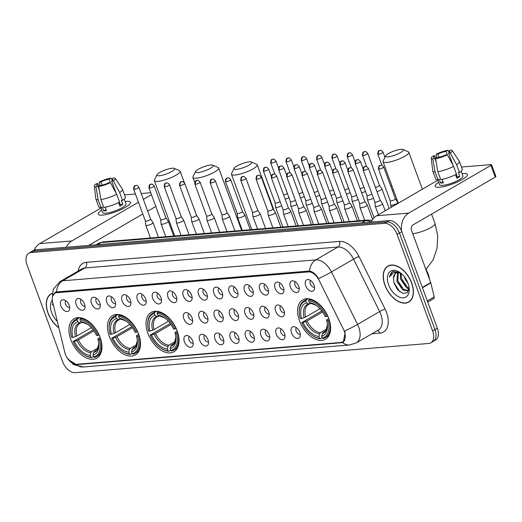 <?xml version="1.0" encoding="UTF-8"?>
<svg xmlns="http://www.w3.org/2000/svg" width="522" height="522" viewBox="0 0 522 522"><rect width="100%" height="100%" fill="white"/><g stroke="black" fill="none" stroke-linecap="round" stroke-linejoin="round"><path stroke-width="0.78" d="M177.18 330.863A22.733 13.807 -120.1 0 0 151.126 312.417A22.733 13.807 -120.1 0 0 147.902 333.284A22.733 13.807 -120.1 0 0 173.957 351.73A22.733 13.807 -120.1 0 0 177.18 330.863M138.624 334.054A22.733 13.807 -120.1 0 0 112.569 315.601A22.733 13.807 -120.1 0 0 109.352 336.475A22.733 13.807 -120.1 0 0 135.4 354.921A22.733 13.807 -120.1 0 0 138.624 334.054M100.067 337.238A22.733 13.807 -120.1 0 0 74.02 318.792A22.733 13.807 -120.1 0 0 70.796 339.659A22.733 13.807 -120.1 0 0 96.851 358.105A22.733 13.807 -120.1 0 0 100.067 337.238M328.743 318.335A22.733 13.807 -120.1 0 0 302.688 299.889A22.733 13.807 -120.1 0 0 299.465 320.756A22.733 13.807 -120.1 0 0 325.519 339.202A22.733 13.807 -120.1 0 0 328.743 318.335M290.415 287.035A6.434 3.908 59.9 0 1 293.24 280.849A6.434 3.908 59.9 0 1 298.701 286.35A6.434 3.908 59.9 0 1 298.982 290.734A6.434 3.908 59.9 0 1 294.91 292.235A6.434 3.908 59.9 0 1 290.415 287.035M295.348 281.802A3.863 2.342 -120.1 0 0 295.021 285.188A3.863 2.342 -120.1 0 0 299.197 288.431M275.12 288.301A6.434 3.908 59.9 0 1 277.939 282.115A6.434 3.908 59.9 0 1 283.4 287.615A6.434 3.908 59.9 0 1 283.681 292A6.434 3.908 59.9 0 1 279.609 293.501A6.434 3.908 59.9 0 1 275.12 288.301M280.046 283.068A3.863 2.342 -120.1 0 0 279.72 286.454A3.863 2.342 -120.1 0 0 283.896 289.697M259.819 289.566A6.434 3.908 59.9 0 1 262.638 283.381A6.434 3.908 59.9 0 1 268.106 288.881A6.434 3.908 59.9 0 1 268.38 293.266A6.434 3.908 59.9 0 1 264.315 294.767A6.434 3.908 59.9 0 1 259.819 289.566M264.745 284.327A3.863 2.342 -120.1 0 0 264.419 287.713A3.863 2.342 -120.1 0 0 268.602 290.963M244.518 290.826A6.434 3.908 59.9 0 1 247.337 284.64A6.434 3.908 59.9 0 1 252.805 290.141A6.434 3.908 59.9 0 1 253.079 294.532A6.434 3.908 59.9 0 1 249.014 296.033A6.434 3.908 59.9 0 1 244.518 290.826M249.451 285.593A3.863 2.342 -120.1 0 0 249.118 288.979A3.863 2.342 -120.1 0 0 253.3 292.229M229.217 292.092A6.434 3.908 59.9 0 1 232.042 285.906A6.434 3.908 59.9 0 1 237.503 291.406A6.434 3.908 59.9 0 1 237.784 295.791A6.434 3.908 59.9 0 1 233.712 297.299A6.434 3.908 59.9 0 1 229.217 292.092M234.15 286.859A3.863 2.342 -120.1 0 0 233.823 290.245A3.863 2.342 -120.1 0 0 237.999 293.495M213.916 293.357A6.434 3.908 59.9 0 1 216.741 287.172A6.434 3.908 59.9 0 1 222.202 292.672A6.434 3.908 59.9 0 1 222.483 297.057A6.434 3.908 59.9 0 1 218.411 298.558A6.434 3.908 59.9 0 1 213.916 293.357M218.848 288.124A3.863 2.342 -120.1 0 0 218.522 291.511A3.863 2.342 -120.1 0 0 222.698 294.754M198.614 294.623A6.434 3.908 59.9 0 1 201.44 288.438A6.434 3.908 59.9 0 1 206.901 293.938A6.434 3.908 59.9 0 1 207.182 298.323A6.434 3.908 59.9 0 1 203.11 299.824A6.434 3.908 59.9 0 1 198.614 294.623M203.547 289.39A3.863 2.342 -120.1 0 0 203.221 292.777A3.863 2.342 -120.1 0 0 207.397 296.02M183.32 295.889A6.434 3.908 59.9 0 1 186.139 289.703A6.434 3.908 59.9 0 1 191.6 295.204A6.434 3.908 59.9 0 1 191.881 299.589A6.434 3.908 59.9 0 1 187.809 301.09A6.434 3.908 59.9 0 1 183.32 295.889M188.246 290.656A3.863 2.342 -120.1 0 0 187.92 294.043A3.863 2.342 -120.1 0 0 192.096 297.286M168.019 297.155A6.434 3.908 59.9 0 1 170.838 290.969A6.434 3.908 59.9 0 1 176.305 296.47A6.434 3.908 59.9 0 1 176.58 300.855A6.434 3.908 59.9 0 1 172.514 302.355A6.434 3.908 59.9 0 1 168.019 297.155M172.945 291.915A3.863 2.342 -120.1 0 0 172.619 295.302A3.863 2.342 -120.1 0 0 176.801 298.551M152.718 298.414A6.434 3.908 59.9 0 1 155.543 292.229A6.434 3.908 59.9 0 1 161.004 297.729A6.434 3.908 59.9 0 1 161.278 302.121A6.434 3.908 59.9 0 1 157.213 303.621A6.434 3.908 59.9 0 1 152.718 298.414M157.651 293.181A3.863 2.342 -120.1 0 0 157.324 296.568A3.863 2.342 -120.1 0 0 161.5 299.817M137.416 299.68A6.434 3.908 59.9 0 1 140.242 293.495A6.434 3.908 59.9 0 1 145.703 298.995A6.434 3.908 59.9 0 1 145.984 303.38A6.434 3.908 59.9 0 1 141.912 304.887A6.434 3.908 59.9 0 1 137.416 299.68M142.349 294.447A3.863 2.342 -120.1 0 0 142.023 297.834A3.863 2.342 -120.1 0 0 146.199 301.083M122.115 300.946A6.434 3.908 59.9 0 1 124.941 294.76A6.434 3.908 59.9 0 1 130.402 300.261A6.434 3.908 59.9 0 1 130.683 304.646A6.434 3.908 59.9 0 1 126.611 306.146A6.434 3.908 59.9 0 1 122.115 300.946M127.048 295.713A3.863 2.342 -120.1 0 0 126.722 299.099A3.863 2.342 -120.1 0 0 130.898 302.342M106.821 302.212A6.434 3.908 59.9 0 1 109.64 296.026A6.434 3.908 59.9 0 1 115.101 301.527A6.434 3.908 59.9 0 1 115.382 305.912A6.434 3.908 59.9 0 1 111.31 307.412A6.434 3.908 59.9 0 1 106.821 302.212M111.747 296.979A3.863 2.342 -120.1 0 0 111.421 300.365A3.863 2.342 -120.1 0 0 115.597 303.608M91.52 303.478A6.434 3.908 59.9 0 1 94.338 297.292A6.434 3.908 59.9 0 1 99.806 302.793A6.434 3.908 59.9 0 1 100.08 307.177A6.434 3.908 59.9 0 1 96.015 308.678A6.434 3.908 59.9 0 1 91.52 303.478M96.446 298.245A3.863 2.342 -120.1 0 0 96.12 301.631A3.863 2.342 -120.1 0 0 100.302 304.874M76.219 304.744A6.434 3.908 59.9 0 1 79.037 298.558A6.434 3.908 59.9 0 1 84.505 304.058A6.434 3.908 59.9 0 1 84.779 308.443A6.434 3.908 59.9 0 1 80.714 309.944A6.434 3.908 59.9 0 1 76.219 304.744M81.151 299.504A3.863 2.342 -120.1 0 0 80.819 302.89A3.863 2.342 -120.1 0 0 85.001 306.14M60.917 306.003A6.434 3.908 59.9 0 1 63.743 299.817A6.434 3.908 59.9 0 1 69.204 305.318A6.434 3.908 59.9 0 1 69.485 309.709A6.434 3.908 59.9 0 1 65.413 311.21A6.434 3.908 59.9 0 1 60.917 306.003M65.85 300.77A3.863 2.342 -120.1 0 0 65.524 304.156A3.863 2.342 -120.1 0 0 69.7 307.406M305.716 285.769A6.434 3.908 59.9 0 1 308.541 279.583A6.434 3.908 59.9 0 1 314.003 285.084A6.434 3.908 59.9 0 1 314.283 289.469A6.434 3.908 59.9 0 1 310.212 290.969A6.434 3.908 59.9 0 1 305.716 285.769M310.649 280.536A3.863 2.342 -120.1 0 0 310.322 283.922A3.863 2.342 -120.1 0 0 314.498 287.165M275.675 311.236A6.434 3.908 59.9 0 1 278.494 305.044A6.434 3.908 59.9 0 1 283.955 310.551A6.434 3.908 59.9 0 1 284.236 314.936A6.434 3.908 59.9 0 1 280.164 316.436A6.434 3.908 59.9 0 1 275.675 311.236M280.601 305.996A3.863 2.342 -120.1 0 0 280.275 309.383A3.863 2.342 -120.1 0 0 284.457 312.632M260.374 312.495A6.434 3.908 59.9 0 1 263.192 306.31A6.434 3.908 59.9 0 1 268.66 311.81A6.434 3.908 59.9 0 1 268.934 316.202A6.434 3.908 59.9 0 1 264.869 317.702A6.434 3.908 59.9 0 1 260.374 312.495M265.3 307.262A3.863 2.342 -120.1 0 0 264.974 310.649A3.863 2.342 -120.1 0 0 269.156 313.898M245.072 313.761A6.434 3.908 59.9 0 1 247.898 307.575A6.434 3.908 59.9 0 1 253.359 313.076A6.434 3.908 59.9 0 1 253.633 317.461A6.434 3.908 59.9 0 1 249.568 318.968A6.434 3.908 59.9 0 1 245.072 313.761M250.005 308.528A3.863 2.342 -120.1 0 0 249.679 311.915A3.863 2.342 -120.1 0 0 253.855 315.157M229.771 315.027A6.434 3.908 59.9 0 1 232.597 308.841A6.434 3.908 59.9 0 1 238.058 314.342A6.434 3.908 59.9 0 1 238.339 318.727A6.434 3.908 59.9 0 1 234.267 320.227A6.434 3.908 59.9 0 1 229.771 315.027M234.704 309.794A3.863 2.342 -120.1 0 0 234.378 313.18A3.863 2.342 -120.1 0 0 238.554 316.423M214.47 316.293A6.434 3.908 59.9 0 1 217.296 310.107A6.434 3.908 59.9 0 1 222.757 315.608A6.434 3.908 59.9 0 1 223.038 319.993A6.434 3.908 59.9 0 1 218.966 321.493A6.434 3.908 59.9 0 1 214.47 316.293M219.403 311.06A3.863 2.342 -120.1 0 0 219.077 314.446A3.863 2.342 -120.1 0 0 223.253 317.689M199.176 317.559A6.434 3.908 59.9 0 1 201.994 311.373A6.434 3.908 59.9 0 1 207.456 316.874A6.434 3.908 59.9 0 1 207.736 321.258A6.434 3.908 59.9 0 1 203.665 322.759A6.434 3.908 59.9 0 1 199.176 317.559M204.102 312.326A3.863 2.342 -120.1 0 0 203.776 315.712A3.863 2.342 -120.1 0 0 207.952 318.955M183.875 318.825A6.434 3.908 59.9 0 1 186.693 312.639A6.434 3.908 59.9 0 1 192.161 318.139A6.434 3.908 59.9 0 1 192.435 322.524A6.434 3.908 59.9 0 1 188.37 324.025A6.434 3.908 59.9 0 1 183.875 318.825M188.801 313.585A3.863 2.342 -120.1 0 0 188.475 316.971A3.863 2.342 -120.1 0 0 192.657 320.221M291.53 332.905A6.434 3.908 59.9 0 1 294.349 326.713A6.434 3.908 59.9 0 1 299.811 332.22A6.434 3.908 59.9 0 1 300.091 336.605A6.434 3.908 59.9 0 1 296.02 338.106A6.434 3.908 59.9 0 1 291.53 332.905M296.457 327.666A3.863 2.342 -120.1 0 0 296.131 331.052A3.863 2.342 -120.1 0 0 300.307 334.302M276.229 334.165A6.434 3.908 59.9 0 1 279.048 327.979A6.434 3.908 59.9 0 1 284.516 333.48A6.434 3.908 59.9 0 1 284.79 337.871A6.434 3.908 59.9 0 1 280.725 339.372A6.434 3.908 59.9 0 1 276.229 334.165M281.156 328.932A3.863 2.342 -120.1 0 0 280.829 332.318A3.863 2.342 -120.1 0 0 285.012 335.568M260.928 335.431A6.434 3.908 59.9 0 1 263.747 329.245A6.434 3.908 59.9 0 1 269.215 334.746A6.434 3.908 59.9 0 1 269.489 339.13A6.434 3.908 59.9 0 1 265.424 340.638A6.434 3.908 59.9 0 1 260.928 335.431M265.861 330.198A3.863 2.342 -120.1 0 0 265.535 333.584A3.863 2.342 -120.1 0 0 269.711 336.827M245.627 336.697A6.434 3.908 59.9 0 1 248.452 330.511A6.434 3.908 59.9 0 1 253.914 336.011A6.434 3.908 59.9 0 1 254.194 340.396A6.434 3.908 59.9 0 1 250.123 341.897A6.434 3.908 59.9 0 1 245.627 336.697M250.56 331.463A3.863 2.342 -120.1 0 0 250.234 334.85A3.863 2.342 -120.1 0 0 254.41 338.093M230.326 337.962A6.434 3.908 59.9 0 1 233.151 331.777A6.434 3.908 59.9 0 1 238.613 337.277A6.434 3.908 59.9 0 1 238.893 341.662A6.434 3.908 59.9 0 1 234.822 343.163A6.434 3.908 59.9 0 1 230.326 337.962M235.259 332.729A3.863 2.342 -120.1 0 0 234.933 336.116A3.863 2.342 -120.1 0 0 239.109 339.359M215.031 339.228A6.434 3.908 59.9 0 1 217.85 333.043A6.434 3.908 59.9 0 1 223.312 338.543A6.434 3.908 59.9 0 1 223.592 342.928A6.434 3.908 59.9 0 1 219.521 344.429A6.434 3.908 59.9 0 1 215.031 339.228M219.958 333.995A3.863 2.342 -120.1 0 0 219.632 337.382A3.863 2.342 -120.1 0 0 223.807 340.625M199.73 340.494A6.434 3.908 59.9 0 1 202.549 334.302A6.434 3.908 59.9 0 1 208.01 339.809A6.434 3.908 59.9 0 1 208.291 344.194A6.434 3.908 59.9 0 1 204.226 345.694A6.434 3.908 59.9 0 1 199.73 340.494M204.657 335.254A3.863 2.342 -120.1 0 0 204.33 338.641A3.863 2.342 -120.1 0 0 208.513 341.89M184.429 341.753A6.434 3.908 59.9 0 1 187.248 335.568A6.434 3.908 59.9 0 1 192.716 341.068A6.434 3.908 59.9 0 1 192.99 345.46A6.434 3.908 59.9 0 1 188.925 346.96A6.434 3.908 59.9 0 1 184.429 341.753M189.362 336.52A3.863 2.342 -120.1 0 0 189.029 339.907A3.863 2.342 -120.1 0 0 193.212 343.156M343.515 329.421A11.582 7.034 59.9 0 1 344.305 331.248A11.582 7.034 59.9 0 1 342.667 341.884A11.582 7.034 59.9 0 1 340.749 342.471L76.727 364.291A11.582 7.034 59.9 0 1 64.806 352.461L52.644 302.081A11.582 7.034 59.9 0 1 54.849 293.299A11.582 7.034 59.9 0 1 56.767 292.718L308.417 271.91A11.582 7.034 59.9 0 1 318.981 280.066L343.515 329.421M411.708 282.963A20.802 12.632 -120.1 0 0 387.866 266.083A20.802 12.632 -120.1 0 0 384.916 285.182A20.802 12.632 -120.1 0 0 408.759 302.062A20.802 12.632 -120.1 0 0 411.708 282.963M389.105 265.502A20.802 12.632 -120.1 0 0 388.766 265.809M52.096 293.384A20.802 12.632 -120.1 0 0 50.934 293.938A20.802 12.632 -120.1 0 0 47.985 313.03A20.802 12.632 -120.1 0 0 58.842 327.751M52.696 296.078L55.221 292.444L56.396 291.948A15.014 11.458 -94.7 0 1 62.731 280.797L315.81 259.871A17.154 10.42 59.9 0 1 331.463 271.955L357.544 324.416A15.014 1.266 153.6 0 1 344.631 331.033L345.12 332.664L343.3 342.23L341.538 342.726L77.517 364.552L76.31 364.558L68.428 359.658M430.826 342.81L435.537 340.07A12.867 7.817 -120.1 0 0 437.364 328.26L401.829 231.67A12.867 7.817 -120.1 0 0 389.21 220.578L35.705 249.797L33.349 251.167A12.867 7.817 -120.1 0 0 31.222 251.819A12.867 7.817 -120.1 0 1 33.349 251.167L386.848 221.948L33.349 251.167L30.994 252.537A12.867 7.817 -120.1 0 0 28.867 253.19A12.867 7.817 -120.1 0 0 27.04 265L62.581 361.589A12.867 7.817 -120.1 0 0 75.201 372.682L428.699 343.463A12.867 7.817 -120.1 0 0 430.826 342.81A12.867 7.817 -120.1 0 0 432.647 331L397.111 234.411A12.867 7.817 -120.1 0 0 384.492 223.312L30.994 252.537M401.829 231.67L399.467 233.04A12.867 7.817 -120.1 0 0 386.848 221.948A12.867 7.817 -120.1 0 1 399.467 233.04L435.009 329.63L399.467 233.04L397.111 234.411M433.182 341.44A12.867 7.817 -120.1 0 0 435.009 329.63A12.867 7.817 -120.1 0 1 433.182 341.44M56.396 291.948L309.474 271.022C312.782 271.668 315.823 274.174 318.603 278.546A15.014 1.266 153.6 0 0 331.463 271.955L353.564 259.121A17.154 10.42 -120.1 0 0 337.91 247.043L84.825 267.962A17.154 10.42 -120.1 0 0 81.993 268.83L59.893 281.665A17.154 10.42 59.9 0 1 62.731 280.797L84.825 267.962A4.287 3.276 85.3 0 0 86.332 262.325L339.411 241.405A21.448 13.024 59.9 0 1 358.979 256.504L385.053 308.965A21.448 13.024 59.9 0 1 379.938 333.127L371.932 333.793M341.538 342.726L344.22 340.977M409.444 301.416A20.802 12.632 -120.1 0 0 409.874 301.272M35.705 249.797A12.867 7.817 -120.1 0 0 33.578 250.449L28.867 253.19M385.053 285.169A20.586 12.502 -120.1 0 0 408.648 301.879A20.586 12.502 -120.1 0 0 411.564 282.976A20.586 12.502 -120.1 0 0 387.97 266.272A20.586 12.502 -120.1 0 0 385.053 285.169M429.515 279.309A21.448 13.024 -120.1 0 0 428.033 273.691A21.448 13.024 -120.1 0 0 425.417 268.171M408.191 283.883L404.322 276.98A10.721 6.512 -120.1 0 0 404.374 277.117A10.721 6.512 -120.1 0 0 407.767 282.728M409.039 288.966L406.579 287.87L400.622 279.29L400.25 272.954M409.111 288.157L407.512 287.328L401.555 278.748L401.02 273.326M408.772 290.252L408.06 290.813L402.834 290.043L396.877 281.462L397.647 272.543M408.504 290.5L403.774 289.501L397.816 280.921L398.234 272.53M400.883 273.215A10.721 6.512 -120.1 0 0 395.872 273.091A10.721 6.512 -120.1 0 0 393.464 278.402L395.023 273.946L396.107 272.967M400.028 272.569L393.17 271.342L392.368 271.714L389.366 277.071L393.601 272.51L400.407 272.986M393.464 278.402L394.006 283.048L397.614 289.71L402.834 293.384L407.291 292.672L409.111 287.994M407.976 283.276A15.014 9.115 -120.1 0 0 399.48 272.203A15.014 9.115 -120.1 0 0 389.295 272.327A15.014 9.115 -120.1 0 0 388.642 284.875A15.014 9.115 -120.1 0 0 401.242 297.684A15.014 9.115 -120.1 0 0 409.196 288.94A15.014 9.115 -120.1 0 0 407.976 283.276M406.879 280.751L405.444 278.278M405.379 278.187L407.212 281.443M389.366 277.071L391.108 272.908L392.564 271.603M399.702 291.707L393.797 282.265M401.836 287.89L397.777 280.803M405.581 285.717L401.522 278.631M463.073 173.558A17.154 3.778 159.8 0 1 466.616 176.338A17.154 3.778 159.8 0 1 439.498 187.248A17.154 3.778 159.8 0 1 436.979 187.241A17.154 3.778 159.8 0 1 438.715 182.256A17.154 3.778 159.8 0 0 435.185 186.328A17.154 3.778 159.8 0 0 439.498 187.248A17.154 3.778 159.8 0 0 457.827 181.8A17.154 3.778 159.8 0 0 467.386 174.478A17.154 3.778 159.8 0 0 463.073 173.558A17.154 3.778 159.8 0 0 462.061 173.663A17.154 3.778 159.8 0 1 463.073 173.558M401.581 231.037A17.154 13.096 -94.7 0 1 408.726 213.093L490.934 165.357A2.147 0.47 -20.2 0 0 491.567 164.73A2.147 0.47 -20.2 0 0 491.026 164.613L461.755 167.033A2.147 0.47 -20.2 0 0 461.461 167.073M371.175 222.065A17.154 13.096 -94.7 0 1 376.688 215.743L437.945 180.168M491.567 164.73L495.9 176.508A2.147 0.47 159.8 0 1 495.267 177.134L413.059 224.871A4.287 3.276 85.3 0 0 411.558 230.509L430.709 282.559A2.147 1.305 59.9 0 1 430.813 282.904L434.206 296.959A2.147 1.305 59.9 0 1 433.795 298.584L427.74 302.101M449.37 152.509L448.835 151.06A8.58 1.892 159.8 0 1 449.801 151.524A8.58 1.892 159.8 0 1 448.574 153.194L453.011 165.252M456.345 174.315L457.239 176.749A8.58 1.892 -20.2 0 1 456.476 177.271M453.618 166.381L447.321 154.76L445.625 154.904A8.58 1.892 159.8 0 1 437.423 157.69L435.616 158.74L437.854 171.731L440.744 179.588A14.153 3.119 159.8 0 0 456.509 174.231L453.618 166.381A14.153 3.119 159.8 0 1 437.854 171.731M456.456 174.616A8.58 1.892 -20.2 0 0 456.313 174.622A8.58 1.892 -20.2 0 0 455.556 174.713L456.835 178.25A12.437 2.74 159.8 0 0 459.778 176.54L458.336 172.612L459.458 172.521L456.567 164.665L450.271 153.05L448.574 153.194M461.161 171.223L462.955 176.11A12.437 2.74 159.8 0 1 456.026 181.415A12.437 2.74 159.8 0 1 442.741 185.362A12.437 2.74 159.8 0 1 439.609 184.697L437.814 179.809M442.101 179.346L443.38 182.817A12.437 2.74 159.8 0 1 441.873 183.007A12.437 2.74 159.8 0 1 440.62 183.046L439.178 179.124L437.984 179.816A14.153 3.119 159.8 0 1 435.687 179.007L432.803 171.157A14.153 3.119 159.8 0 1 432.764 170.994L431.257 158.212A11.151 2.46 159.8 0 1 433.234 155.928L434.93 155.784L435.948 158.544M436.183 162.035L434.663 157.918L432.849 158.969L435.094 171.96L437.984 179.816M435.094 171.96A14.153 3.119 159.8 0 1 432.803 171.157M447.321 154.76A11.151 2.46 159.8 0 1 435.616 158.74M432.849 158.969A11.151 2.46 159.8 0 1 431.257 158.212M439.067 157.318L437.873 154.075L436.177 154.218L436.921 157.977M436.177 154.218A11.151 2.46 159.8 0 1 447.889 150.238L446.075 151.289L447.413 154.93M449.305 152.568L447.889 150.238M434.663 157.918A8.58 1.892 159.8 0 1 433.697 157.448A8.58 1.892 159.8 0 1 434.93 155.784M437.873 154.075A8.58 1.892 159.8 0 1 446.075 151.289M448.835 151.06L450.649 150.01A11.151 2.46 159.8 0 1 452.156 150.519L459.295 161.233A14.153 3.119 159.8 0 1 459.367 161.383L462.257 169.232A14.153 3.119 159.8 0 1 459.458 172.521M459.367 161.383A14.153 3.119 159.8 0 1 456.567 164.665M452.156 150.519A11.151 2.46 159.8 0 1 450.271 153.05M459.778 176.54L457.239 176.749M442.963 181.689L440.62 183.046M52.063 293.625A20.586 12.502 -120.1 0 0 51.045 294.121A20.586 12.502 -120.1 0 0 48.122 313.024A20.586 12.502 -120.1 0 0 58.79 327.529M52.852 302.949L52.435 304.926L53.029 303.673M52.324 300.235A15.014 9.115 -120.1 0 0 51.717 312.724A15.014 9.115 -120.1 0 0 57.329 321.467M52.435 304.926L52.892 303.106M400.948 149.318A9.435 2.081 -20.2 0 0 391.82 151.895A9.435 2.081 -20.2 0 0 385.68 155.817A9.435 2.081 -20.2 0 0 387.983 156.848A9.435 2.081 -20.2 0 0 398.965 153.422A9.435 2.081 -20.2 0 0 402.932 149.468A9.435 2.081 -20.2 0 0 400.948 149.318M402.932 149.468L408.224 151.752A13.722 3.021 159.8 0 1 408.791 152.267A13.722 3.021 159.8 0 1 401.144 158.12A13.722 3.021 159.8 0 1 386.482 162.486A13.722 3.021 159.8 0 1 383.031 161.748A13.722 3.021 159.8 0 1 383.128 160.985L385.68 155.817M301.585 318.557L300.307 318.661A20.417 12.397 -120.1 0 1 299.295 312.926A20.417 12.397 -120.1 0 1 305.885 301.077L306.551 302.89A18.446 11.203 -120.1 0 0 301.585 318.557L305.638 317.037L319.96 308.717M310.694 303.367L308.515 304.443A15.869 9.637 -120.1 0 0 305.638 317.037M312.515 335.685L313.037 336.024A21.271 12.919 -120.1 0 0 320.443 338.693L319.562 338.249A20.417 12.397 -120.1 0 1 312.515 335.685A20.417 12.397 -120.1 0 1 301.755 322.589L321.82 310.949M322.198 337.675L320.443 338.693M305.885 301.077L306.186 299.941A21.271 12.919 -120.1 0 0 304.013 300.809A21.271 12.919 -120.1 0 0 299.263 312.306L299.295 312.926M306.186 299.941L308.254 298.741M310.114 299.034L308.946 299.713L308.646 300.848A20.417 12.397 -120.1 0 1 326.452 316.502L327.601 316.117A21.271 12.919 -120.1 0 0 308.946 299.713M301.755 322.589L303.034 322.485A18.446 11.203 -120.1 0 0 318.89 336.429L319.562 338.249M326.452 316.502L325.173 316.606A18.446 11.203 -120.1 0 0 315.542 304.965A18.446 11.203 -120.1 0 0 309.318 302.662L308.646 300.848M318.89 336.429L319.568 333.858L320.397 332.671L326.765 328.977M322.557 311.973L307.08 320.965L303.034 322.485M309.807 303.882L308.548 303.908L306.551 302.89M309.318 302.662L316.156 305.377M329.278 319.908L327.901 320.43A20.417 12.397 -120.1 0 1 322.322 338.021L323.203 338.465A21.271 12.919 -120.1 0 0 325.376 337.603A21.271 12.919 -120.1 0 0 329.043 320.038M322.322 338.021L321.656 336.201A18.446 11.203 -120.1 0 0 327.477 325.526A18.446 11.203 -120.1 0 0 326.622 320.534L327.901 320.43M325.428 331.131L323.157 332.442L322.328 333.63L321.656 336.201M326.622 320.534L326.694 319.862L328.782 318.446M249.385 161.846A9.435 2.081 -20.2 0 0 240.25 164.423A9.435 2.081 -20.2 0 0 234.117 168.345A9.435 2.081 -20.2 0 0 236.42 169.376A9.435 2.081 -20.2 0 0 247.402 165.95A9.435 2.081 -20.2 0 0 251.369 161.996A9.435 2.081 -20.2 0 0 249.385 161.846M251.369 161.996L256.661 164.28A13.722 3.021 159.8 0 1 257.229 164.795A13.722 3.021 159.8 0 1 249.581 170.655A13.722 3.021 159.8 0 1 234.92 175.014A13.722 3.021 159.8 0 1 231.468 174.276A13.722 3.021 159.8 0 1 231.566 173.513L234.117 168.345M150.023 331.085L148.744 331.196A20.417 12.397 -120.1 0 1 147.733 325.454A20.417 12.397 -120.1 0 1 154.323 313.605L154.988 315.418A18.446 11.203 -120.1 0 0 150.023 331.085L154.068 329.571L168.397 321.252M159.132 315.895L156.952 316.971A15.869 9.637 -120.1 0 0 154.068 329.571M160.952 348.213L161.474 348.552A21.271 12.919 -120.1 0 0 168.88 351.221L167.999 350.777A20.417 12.397 -120.1 0 1 160.952 348.213A20.417 12.397 -120.1 0 1 150.192 335.117L170.257 323.477M170.635 350.203L168.88 351.221M154.323 313.605L154.623 312.469A21.271 12.919 -120.1 0 0 152.444 313.337A21.271 12.919 -120.1 0 0 147.7 324.834L147.733 325.454M154.623 312.469L156.691 311.269M158.551 311.569L157.383 312.241L157.083 313.376A20.417 12.397 -120.1 0 1 174.89 329.03L176.038 328.645A21.271 12.919 -120.1 0 0 157.383 312.241M150.192 335.117L151.465 335.013A18.446 11.203 -120.1 0 0 167.327 348.957L167.999 350.777M174.89 329.03L173.611 329.134A18.446 11.203 -120.1 0 0 163.98 317.493A18.446 11.203 -120.1 0 0 157.748 315.19L157.083 313.376M167.327 348.957L168.006 346.386L168.834 345.205L175.203 341.505M170.994 324.508L155.517 333.493L151.465 335.013M158.244 316.417L156.985 316.436L154.988 315.418M157.748 315.19L164.587 317.905A16.495 10.022 -120.1 0 0 159.745 316.208M177.715 332.436L176.338 332.958A20.417 12.397 -120.1 0 1 170.759 350.549L171.64 350.993A21.271 12.919 -120.1 0 0 173.813 350.132A21.271 12.919 -120.1 0 0 177.48 332.573M170.759 350.549L170.094 348.729A18.446 11.203 -120.1 0 0 175.914 338.054A18.446 11.203 -120.1 0 0 175.059 333.062L176.338 332.958M173.865 343.659L171.594 344.977L170.766 346.158L170.094 348.729M175.059 333.062L175.131 332.39L177.219 330.974M210.836 165.03A9.435 2.081 -20.2 0 0 201.701 167.614A9.435 2.081 -20.2 0 0 195.561 171.529A9.435 2.081 -20.2 0 0 197.871 172.56A9.435 2.081 -20.2 0 0 208.852 169.135A9.435 2.081 -20.2 0 0 212.813 165.18A9.435 2.081 -20.2 0 0 210.836 165.03M212.813 165.18L218.111 167.464A13.722 3.021 159.8 0 1 218.679 167.986A13.722 3.021 159.8 0 1 211.032 173.839A13.722 3.021 159.8 0 1 196.37 178.198A13.722 3.021 159.8 0 1 192.918 177.46A13.722 3.021 159.8 0 1 193.01 176.697L195.561 171.529M111.467 334.276L110.194 334.38A20.417 12.397 -120.1 0 1 109.183 328.645A20.417 12.397 -120.1 0 1 115.767 316.789L116.439 318.609A18.446 11.203 -120.1 0 0 111.467 334.276L115.519 332.755L129.841 324.436M120.582 319.086L118.396 320.156A15.869 9.637 -120.1 0 0 115.519 332.755M122.396 351.404L122.918 351.737A21.271 12.919 -120.1 0 0 130.324 354.412L129.443 353.962A20.417 12.397 -120.1 0 1 122.396 351.404A20.417 12.397 -120.1 0 1 111.636 338.308L131.707 326.668M132.079 353.387L130.324 354.412M115.767 316.789L116.067 315.66A21.271 12.919 -120.1 0 0 113.894 316.521A21.271 12.919 -120.1 0 0 109.15 328.025L109.183 328.645M116.067 315.66L118.135 314.459M119.995 314.753L118.827 315.432L118.527 316.56A20.417 12.397 -120.1 0 1 136.34 332.22L137.482 331.829A21.271 12.919 -120.1 0 0 118.827 315.432M111.636 338.308L112.915 338.204A18.446 11.203 -120.1 0 0 128.777 352.148L129.443 353.962M136.34 332.22L135.061 332.325A18.446 11.203 -120.1 0 0 125.424 320.684A18.446 11.203 -120.1 0 0 119.199 318.381L118.527 316.56M128.777 352.148L129.449 349.577L130.278 348.389L136.647 344.696M132.444 327.692L116.961 336.683L112.915 338.204M119.688 319.601L118.435 319.627L116.439 318.609M119.199 318.381L126.037 321.095A16.495 10.022 -120.1 0 0 121.195 319.399M139.159 335.62L137.782 336.142A20.417 12.397 -120.1 0 1 132.203 353.733L133.084 354.184A21.271 12.919 -120.1 0 0 135.257 353.316A21.271 12.919 -120.1 0 0 138.924 335.757M132.203 353.733L131.537 351.919A18.446 11.203 -120.1 0 0 137.364 341.244A18.446 11.203 -120.1 0 0 136.503 336.253L137.782 336.142M135.309 346.843L133.045 348.161L132.216 349.348L131.537 351.919M136.503 336.253L136.581 335.581L138.663 334.165M172.28 168.221A9.435 2.081 -20.2 0 0 163.145 170.798A9.435 2.081 -20.2 0 0 157.011 174.72A9.435 2.081 -20.2 0 0 159.314 175.751A9.435 2.081 -20.2 0 0 170.296 172.325A9.435 2.081 -20.2 0 0 174.263 168.371A9.435 2.081 -20.2 0 0 172.28 168.221M174.263 168.371L179.555 170.655A13.722 3.021 159.8 0 1 180.123 171.17A13.722 3.021 159.8 0 1 172.475 177.023A13.722 3.021 159.8 0 1 157.814 181.388A13.722 3.021 159.8 0 1 154.362 180.651A13.722 3.021 159.8 0 1 154.46 179.888L157.011 174.72M72.917 337.46L71.638 337.564A20.417 12.397 -120.1 0 1 70.627 331.829A20.417 12.397 -120.1 0 1 77.217 319.979L77.882 321.793A18.446 11.203 -120.1 0 0 72.917 337.46L76.962 335.94L91.291 327.627M82.026 322.27L79.84 323.346A15.869 9.637 -120.1 0 0 76.962 335.94M83.84 354.588L84.368 354.927A21.271 12.919 -120.1 0 0 91.768 357.596L90.893 357.152A20.417 12.397 -120.1 0 1 83.84 354.588A20.417 12.397 -120.1 0 1 73.08 341.492L93.151 329.852M93.523 356.578L91.768 357.596M77.217 319.979L77.51 318.844A21.271 12.919 -120.1 0 0 75.338 319.712A21.271 12.919 -120.1 0 0 70.594 331.209L70.627 331.829M77.51 318.844L79.579 317.644M81.439 317.944L80.277 318.616L79.977 319.751A20.417 12.397 -120.1 0 1 97.784 335.405L98.926 335.02A21.271 12.919 -120.1 0 0 80.277 318.616M73.08 341.492L74.359 341.388A18.446 11.203 -120.1 0 0 90.221 355.332L90.893 357.152M97.784 335.405L96.505 335.509A18.446 11.203 -120.1 0 0 86.867 323.868A18.446 11.203 -120.1 0 0 80.642 321.565L79.977 319.751M90.221 355.332L90.9 352.761L91.728 351.58L98.09 347.88M93.888 330.876L78.411 339.868L74.359 341.388M81.132 322.785L79.879 322.811L77.882 321.793M80.642 321.565L87.481 324.279M100.602 338.811L99.226 339.333A20.417 12.397 -120.1 0 1 93.653 356.924L94.534 357.368A21.271 12.919 -120.1 0 0 96.707 356.506A21.271 12.919 -120.1 0 0 100.374 338.941M93.653 356.924L92.981 355.104A18.446 11.203 -120.1 0 0 98.808 344.429A18.446 11.203 -120.1 0 0 97.953 339.437L99.226 339.333M96.759 350.034L94.489 351.352L93.66 352.533L92.981 355.104M97.953 339.437L98.025 338.765L100.113 337.349M392.27 190.308A3.863 0.848 -20.2 0 0 393.418 189.975M390.73 186.126A2.786 0.613 -20.2 0 0 391.892 185.825M376.969 191.574A3.863 0.848 -20.2 0 0 380.806 190.06A3.863 0.848 -20.2 0 0 381.941 188.931A3.863 0.848 -20.2 0 0 381.921 188.892L379.487 185.362A2.786 0.613 -20.2 0 0 379.474 185.349M375.429 187.391A2.786 0.613 -20.2 0 0 378.672 186.191A2.786 0.613 -20.2 0 0 379.487 185.375L367.729 153.416C366.255 151.752 365.302 151.152 364.885 151.602A2.786 2.127 -94.7 0 0 364.173 151.83A2.786 2.127 85.3 0 0 363.201 155.491A2.786 0.613 -20.2 0 0 366.176 154.61A2.786 0.613 -20.2 0 0 367.729 153.416M361.668 192.84A3.863 0.848 -20.2 0 0 365.465 191.352M360.128 188.651A2.786 0.613 -20.2 0 0 363.371 187.457A2.786 0.613 -20.2 0 0 363.899 187.098M346.367 194.106A3.863 0.848 -20.2 0 0 350.164 192.618M344.827 189.917A2.786 0.613 -20.2 0 0 348.07 188.723A2.786 0.613 -20.2 0 0 348.598 188.364M331.065 195.372A3.863 0.848 -20.2 0 0 334.863 193.877M329.526 191.183A2.786 0.613 -20.2 0 0 332.768 189.988A2.786 0.613 -20.2 0 0 333.297 189.63M315.771 196.637A3.863 0.848 -20.2 0 0 319.562 195.143M314.231 192.448A2.786 0.613 -20.2 0 0 317.467 191.254A2.786 0.613 -20.2 0 0 318.002 190.895M300.47 197.897A3.863 0.848 -20.2 0 0 304.261 196.409M298.93 193.714A2.786 0.613 -20.2 0 0 302.173 192.514A2.786 0.613 -20.2 0 0 302.701 192.161M285.169 199.163A3.863 0.848 -20.2 0 0 288.966 197.675M283.629 194.98A2.786 0.613 -20.2 0 0 286.872 193.779A2.786 0.613 -20.2 0 0 287.4 193.427M366.933 195.332A2.786 0.613 -20.2 0 0 366.94 195.365L367.364 199.613A3.863 0.848 -20.2 0 0 367.377 199.658A3.863 0.848 -20.2 0 0 368.349 199.867A3.863 0.848 -20.2 0 0 373.445 198.145M355.88 163.549A2.786 0.613 -20.2 0 0 358.862 162.668A2.786 0.613 -20.2 0 0 360.415 161.474C358.934 159.817 357.988 159.21 357.57 159.66A2.786 2.127 -94.7 0 0 356.859 159.889A2.786 2.127 85.3 0 0 355.88 163.549A2.786 0.613 -20.2 0 1 355.182 163.406L366.94 195.365A2.786 0.613 -20.2 0 0 367.638 195.515A2.786 0.613 -20.2 0 0 371.351 194.249A2.786 0.613 -20.2 0 0 371.879 193.897M340.579 164.815A2.786 0.613 -20.2 0 0 343.561 163.934A2.786 0.613 -20.2 0 0 345.114 162.74C343.633 161.076 342.686 160.476 342.269 160.926A2.786 2.127 -94.7 0 0 341.558 161.154A2.786 2.127 85.3 0 0 340.579 164.815A2.786 0.613 -20.2 0 1 339.881 164.665L351.639 196.631A2.786 0.613 -20.2 0 1 351.632 196.592L352.069 200.879A3.863 0.848 -20.2 0 0 352.076 200.924A3.863 0.848 -20.2 0 0 353.048 201.133A3.863 0.848 -20.2 0 0 358.144 199.411M351.639 196.631A2.786 0.613 -20.2 0 0 352.343 196.774A2.786 0.613 -20.2 0 0 356.05 195.515A2.786 0.613 -20.2 0 0 356.578 195.163M325.284 166.081A2.786 0.613 -20.2 0 0 328.26 165.193A2.786 0.613 -20.2 0 0 329.813 164.006C328.331 162.342 327.385 161.742 326.968 162.192A2.786 2.127 -94.7 0 0 326.257 162.42A2.786 2.127 85.3 0 0 325.284 166.081A2.786 0.613 -20.2 0 1 324.58 165.931L336.338 197.89A2.786 0.613 -20.2 0 1 336.331 197.858L336.768 202.144A3.863 0.848 -20.2 0 0 336.775 202.19A3.863 0.848 -20.2 0 0 337.747 202.399A3.863 0.848 -20.2 0 0 342.843 200.676M336.338 197.89A2.786 0.613 -20.2 0 0 337.042 198.04A2.786 0.613 -20.2 0 0 340.749 196.781A2.786 0.613 -20.2 0 0 341.284 196.422M321.03 199.123A2.786 0.613 -20.2 0 0 321.037 199.156L321.467 203.404A3.863 0.848 -20.2 0 0 321.48 203.456A3.863 0.848 -20.2 0 0 322.446 203.658A3.863 0.848 -20.2 0 0 327.542 201.942M309.983 167.347A2.786 0.613 -20.2 0 0 312.959 166.459A2.786 0.613 -20.2 0 0 314.512 165.272C313.037 163.608 312.084 163.001 311.667 163.458A2.786 2.127 -94.7 0 0 310.955 163.68A2.786 2.127 85.3 0 0 309.983 167.347A2.786 0.613 -20.2 0 1 309.278 167.197L321.037 199.156A2.786 0.613 -20.2 0 0 321.741 199.306A2.786 0.613 -20.2 0 0 325.454 198.047A2.786 0.613 -20.2 0 0 325.982 197.688M305.729 200.389A2.786 0.613 -20.2 0 0 305.742 200.422L306.166 204.67A3.863 0.848 -20.2 0 0 306.179 204.722A3.863 0.848 -20.2 0 0 307.151 204.924A3.863 0.848 -20.2 0 0 312.247 203.202M294.682 168.613A2.786 0.613 -20.2 0 0 297.657 167.725A2.786 0.613 -20.2 0 0 299.21 166.538C297.736 164.874 296.783 164.267 296.365 164.724A2.786 2.127 -94.7 0 0 295.661 164.945A2.786 2.127 85.3 0 0 294.682 168.613A2.786 0.613 -20.2 0 1 293.977 168.462L305.742 200.422A2.786 0.613 -20.2 0 0 306.44 200.572A2.786 0.613 -20.2 0 0 310.153 199.313A2.786 0.613 -20.2 0 0 310.681 198.954M279.381 169.878A2.786 0.613 -20.2 0 0 282.363 168.991A2.786 0.613 -20.2 0 0 283.916 167.803C282.435 166.14 281.482 165.533 281.064 165.983A2.786 2.127 -94.7 0 0 280.36 166.211A2.786 2.127 85.3 0 0 279.381 169.878A2.786 0.613 -20.2 0 1 278.683 169.728L290.441 201.688A2.786 0.613 -20.2 0 1 290.434 201.655L290.865 205.936A3.863 0.848 -20.2 0 0 290.878 205.981A3.863 0.848 -20.2 0 0 291.85 206.19A3.863 0.848 -20.2 0 0 296.946 204.467M290.441 201.688A2.786 0.613 -20.2 0 0 291.139 201.838A2.786 0.613 -20.2 0 0 294.852 200.578A2.786 0.613 -20.2 0 0 295.38 200.22M264.08 171.138A2.786 0.613 -20.2 0 0 267.062 170.257A2.786 0.613 -20.2 0 0 268.615 169.063C267.133 167.405 266.187 166.799 265.77 167.249A2.786 2.127 -94.7 0 0 265.059 167.477A2.786 2.127 85.3 0 0 264.08 171.138A2.786 0.613 -20.2 0 1 263.382 170.994L275.14 202.954A2.786 0.613 -20.2 0 1 275.133 202.921L275.57 207.201A3.863 0.848 -20.2 0 0 275.577 207.247A3.863 0.848 -20.2 0 0 276.549 207.456A3.863 0.848 -20.2 0 0 281.645 205.733M275.14 202.954A2.786 0.613 -20.2 0 0 275.838 203.104A2.786 0.613 -20.2 0 0 279.551 201.838A2.786 0.613 -20.2 0 0 280.079 201.485M390.169 200.742A2.786 0.613 -20.2 0 0 390.175 200.774L390.606 205.022A3.863 0.848 -20.2 0 0 390.613 205.074A3.863 0.848 -20.2 0 0 391.585 205.276A3.863 0.848 -20.2 0 0 396.727 203.534A3.863 0.848 -20.2 0 0 397.862 202.405A3.863 0.848 -20.2 0 0 397.836 202.366L395.402 198.836A2.786 0.613 -20.2 0 0 395.395 198.817M379.161 169.082A2.786 0.613 -20.2 0 1 378.463 168.932L390.175 200.774A2.786 0.613 -20.2 0 0 390.88 200.924A2.786 0.613 -20.2 0 0 394.586 199.665A2.786 0.613 -20.2 0 0 395.408 198.849L383.696 167.007C382.215 165.344 381.269 164.737 380.851 165.193A2.786 2.127 -94.7 0 0 380.14 165.415A2.786 2.127 85.3 0 0 379.161 169.082A2.786 0.613 -20.2 0 0 382.143 168.195A2.786 0.613 -20.2 0 0 383.696 167.007M126.141 201.414A17.154 3.778 159.8 0 1 129.684 204.193A17.154 3.778 159.8 0 1 102.566 215.097A17.154 3.778 159.8 0 1 100.048 215.097A17.154 3.778 159.8 0 1 101.783 210.105A17.154 3.778 159.8 0 0 98.253 214.177A17.154 3.778 159.8 0 0 102.566 215.097A17.154 3.778 159.8 0 0 120.895 209.648A17.154 3.778 159.8 0 0 130.454 202.334A17.154 3.778 159.8 0 0 126.141 201.414A17.154 3.778 159.8 0 0 125.13 201.518A17.154 3.778 159.8 0 1 126.141 201.414M66.281 247.271A17.154 13.096 -94.7 0 1 71.795 240.949L138.467 202.229M34.126 250.182A17.154 13.096 -94.7 0 1 39.763 243.591L101.014 208.024M143.361 199.384L151.458 194.686M124.53 194.921A2.147 0.47 -20.2 0 1 124.823 194.889L135.446 194.008M141.208 193.531L150.741 192.742M155.791 206.464L147.7 211.169M142.8 214.007L88.714 245.418M112.439 180.358L111.91 178.915A8.58 1.892 159.8 0 1 112.869 179.379A8.58 1.892 159.8 0 1 111.643 181.043L116.08 193.101M119.414 202.171L120.308 204.604A8.58 1.892 -20.2 0 1 119.545 205.12M116.687 194.23L110.396 182.615L108.693 182.752A8.58 1.892 159.8 0 1 100.498 185.538L98.684 186.595L100.922 199.587L103.813 207.443A14.153 3.119 159.8 0 0 119.577 202.086L116.687 194.23A14.153 3.119 159.8 0 1 100.922 199.587M119.525 202.464A8.58 1.892 -20.2 0 0 119.381 202.477A8.58 1.892 -20.2 0 0 118.624 202.562M124.229 199.071L126.03 203.958A12.437 2.74 159.8 0 1 119.101 209.263A12.437 2.74 159.8 0 1 105.809 213.217A12.437 2.74 159.8 0 1 102.684 212.552L100.883 207.665M105.176 207.201L106.455 210.673A12.437 2.74 159.8 0 1 104.942 210.862A12.437 2.74 159.8 0 1 103.689 210.901L102.247 206.973L101.053 207.671A14.153 3.119 159.8 0 1 98.762 206.862L95.872 199.006A14.153 3.119 159.8 0 1 95.833 198.849L94.325 186.067A11.151 2.46 159.8 0 1 96.302 183.777L97.999 183.64L99.017 186.4M99.252 189.891L97.731 185.767L95.924 186.824L98.162 199.815L101.053 207.671M98.162 199.815A14.153 3.119 159.8 0 1 95.872 199.006M110.396 182.615A11.151 2.46 159.8 0 1 98.684 186.595M95.924 186.824A11.151 2.46 159.8 0 1 94.325 186.067M102.136 185.166L100.948 181.93L99.245 182.067L99.996 185.832M99.245 182.067A11.151 2.46 159.8 0 1 110.958 178.087L109.144 179.144L110.488 182.785M112.38 180.423L110.958 178.087M97.731 185.767A8.58 1.892 159.8 0 1 96.772 185.303A8.58 1.892 159.8 0 1 97.999 183.64M100.948 181.93A8.58 1.892 159.8 0 1 109.144 179.144M118.605 202.575L119.903 206.105A12.437 2.74 159.8 0 0 122.853 204.389L121.404 200.468L122.526 200.37L119.636 192.52L113.339 180.906L111.643 181.043M111.91 178.915L113.718 177.858A11.151 2.46 159.8 0 1 115.225 178.374L122.363 189.088A14.153 3.119 159.8 0 1 122.435 189.232L125.326 197.088A14.153 3.119 159.8 0 1 122.526 200.37M122.435 189.232A14.153 3.119 159.8 0 1 119.636 192.52M115.225 178.374A11.151 2.46 159.8 0 1 113.339 180.906M122.853 204.389L120.308 204.604M106.038 209.537L103.689 210.901M363.86 170.348A2.786 0.613 -20.2 0 0 366.842 169.461A2.786 0.613 -20.2 0 0 368.395 168.273C366.914 166.609 365.968 166.003 365.55 166.459A2.786 2.127 -94.7 0 0 364.839 166.681A2.786 2.127 85.3 0 0 363.86 170.348A2.786 0.613 -20.2 0 1 363.162 170.198L374.874 202.04A2.786 0.613 -20.2 0 1 374.868 202.007L375.305 206.288A3.863 0.848 -20.2 0 0 375.318 206.34A3.863 0.848 -20.2 0 0 376.284 206.542A3.863 0.848 -20.2 0 0 381.425 204.8A3.863 0.848 -20.2 0 0 382.561 203.671A3.863 0.848 -20.2 0 0 382.541 203.626L380.107 200.096M374.874 202.04A2.786 0.613 -20.2 0 0 375.579 202.19A2.786 0.613 -20.2 0 0 379.292 200.931A2.786 0.613 -20.2 0 0 380.107 200.115A2.786 0.613 -20.2 0 0 380.094 200.083M348.565 171.614A2.786 0.613 -20.2 0 0 351.541 170.727A2.786 0.613 -20.2 0 0 353.094 169.539C351.613 167.875 350.667 167.268 350.249 167.719A2.786 2.127 -94.7 0 0 349.538 167.947A2.786 2.127 85.3 0 0 348.565 171.614A2.786 0.613 -20.2 0 1 347.861 171.464L359.58 203.306A2.786 0.613 -20.2 0 1 359.567 203.273L360.004 207.554A3.863 0.848 -20.2 0 0 360.017 207.599A3.863 0.848 -20.2 0 0 360.989 207.808A3.863 0.848 -20.2 0 0 366.124 206.066A3.863 0.848 -20.2 0 0 367.26 204.937A3.863 0.848 -20.2 0 0 367.24 204.892L364.806 201.362M359.58 203.306A2.786 0.613 -20.2 0 0 360.278 203.456A2.786 0.613 -20.2 0 0 363.991 202.197A2.786 0.613 -20.2 0 0 364.813 201.381A2.786 0.613 -20.2 0 0 364.793 201.348M344.272 204.552L344.703 208.82A3.863 0.848 -20.2 0 0 344.716 208.865A3.863 0.848 -20.2 0 0 345.688 209.074A3.863 0.848 -20.2 0 0 350.823 207.325A3.863 0.848 -20.2 0 0 351.958 206.203A3.863 0.848 -20.2 0 0 351.939 206.157L349.505 202.627A2.786 0.613 -20.2 0 0 349.492 202.614M344.272 204.533A2.786 0.613 -20.2 0 0 344.279 204.572A2.786 0.613 -20.2 0 0 344.977 204.722A2.786 0.613 -20.2 0 0 348.689 203.456A2.786 0.613 -20.2 0 0 349.512 202.647L337.793 170.805C336.318 169.141 335.365 168.534 334.948 168.984A2.786 2.127 -94.7 0 0 334.237 169.213A2.786 2.127 85.3 0 0 333.264 172.873A2.786 0.613 -20.2 0 0 336.24 171.992A2.786 0.613 -20.2 0 0 337.793 170.805M328.971 205.818L329.408 210.085A3.863 0.848 -20.2 0 0 329.415 210.131A3.863 0.848 -20.2 0 0 330.387 210.34A3.863 0.848 -20.2 0 0 335.522 208.591A3.863 0.848 -20.2 0 0 336.664 207.462A3.863 0.848 -20.2 0 0 336.638 207.423L334.204 203.893A2.786 0.613 -20.2 0 0 334.197 203.88M328.971 205.798A2.786 0.613 -20.2 0 0 328.977 205.838A2.786 0.613 -20.2 0 0 329.676 205.981A2.786 0.613 -20.2 0 0 333.388 204.722A2.786 0.613 -20.2 0 0 334.211 203.906L322.492 172.064C321.017 170.4 320.064 169.8 319.647 170.25A2.786 2.127 -94.7 0 0 318.942 170.479A2.786 2.127 85.3 0 0 317.963 174.139A2.786 0.613 -20.2 0 0 320.939 173.258A2.786 0.613 -20.2 0 0 322.492 172.064M314.107 211.351A3.863 0.848 -20.2 0 0 314.113 211.397A3.863 0.848 -20.2 0 0 315.086 211.606A3.863 0.848 -20.2 0 0 320.227 209.857A3.863 0.848 -20.2 0 0 321.363 208.728A3.863 0.848 -20.2 0 0 321.337 208.689L318.903 205.159A2.786 0.613 -20.2 0 1 318.909 205.172A2.786 0.613 -20.2 0 1 318.087 205.988A2.786 0.613 -20.2 0 1 314.381 207.247A2.786 0.613 -20.2 0 1 313.676 207.097A2.786 0.613 -20.2 0 1 313.67 207.064L314.107 211.351M298.806 212.611A3.863 0.848 -20.2 0 0 298.819 212.663A3.863 0.848 -20.2 0 0 299.785 212.865A3.863 0.848 -20.2 0 0 304.926 211.123A3.863 0.848 -20.2 0 0 306.062 209.994A3.863 0.848 -20.2 0 0 306.042 209.955L303.602 206.425A2.786 0.613 -20.2 0 1 303.608 206.438A2.786 0.613 -20.2 0 1 302.793 207.254A2.786 0.613 -20.2 0 1 299.08 208.513A2.786 0.613 -20.2 0 1 298.375 208.363A2.786 0.613 -20.2 0 1 298.369 208.33L298.806 212.611M283.068 209.596A2.786 0.613 -20.2 0 0 283.081 209.629L283.505 213.876A3.863 0.848 -20.2 0 0 283.518 213.929A3.863 0.848 -20.2 0 0 284.49 214.131A3.863 0.848 -20.2 0 0 289.625 212.389A3.863 0.848 -20.2 0 0 290.761 211.26A3.863 0.848 -20.2 0 0 290.741 211.214L288.307 207.684A2.786 0.613 -20.2 0 0 288.294 207.671M272.066 177.937A2.786 0.613 -20.2 0 1 271.362 177.787L283.081 209.629A2.786 0.613 -20.2 0 0 283.779 209.779A2.786 0.613 -20.2 0 0 287.491 208.519A2.786 0.613 -20.2 0 0 288.314 207.704L276.595 175.862C275.114 174.198 274.167 173.591 273.75 174.048A2.786 2.127 -94.7 0 0 273.039 174.27A2.786 2.127 85.3 0 0 272.066 177.937A2.786 0.613 -20.2 0 0 275.042 177.049A2.786 0.613 -20.2 0 0 276.595 175.862M267.773 210.862A2.786 0.613 -20.2 0 0 267.779 210.895L268.204 215.142A3.863 0.848 -20.2 0 0 268.217 215.188A3.863 0.848 -20.2 0 0 269.189 215.397A3.863 0.848 -20.2 0 0 274.324 213.655A3.863 0.848 -20.2 0 0 275.459 212.526A3.863 0.848 -20.2 0 0 275.44 212.48L273.006 208.95A2.786 0.613 -20.2 0 0 272.993 208.937M256.765 179.203A2.786 0.613 -20.2 0 1 256.061 179.053L267.779 210.895A2.786 0.613 -20.2 0 0 268.478 211.045A2.786 0.613 -20.2 0 0 272.19 209.785A2.786 0.613 -20.2 0 0 273.013 208.97L261.294 177.128C259.812 175.464 258.866 174.857 258.449 175.307A2.786 2.127 -94.7 0 0 257.738 175.536A2.786 2.127 85.3 0 0 256.765 179.203A2.786 0.613 -20.2 0 0 259.741 178.315A2.786 0.613 -20.2 0 0 261.294 177.128M252.902 216.408A3.863 0.848 -20.2 0 0 252.916 216.454A3.863 0.848 -20.2 0 0 253.888 216.663A3.863 0.848 -20.2 0 0 259.023 214.914A3.863 0.848 -20.2 0 0 260.165 213.792A3.863 0.848 -20.2 0 0 260.139 213.746L257.705 210.216A2.786 0.613 -20.2 0 1 257.711 210.235A2.786 0.613 -20.2 0 1 256.889 211.045A2.786 0.613 -20.2 0 1 253.177 212.31A2.786 0.613 -20.2 0 1 252.478 212.16A2.786 0.613 -20.2 0 1 252.472 212.121L252.902 216.408M237.608 217.674A3.863 0.848 -20.2 0 0 237.614 217.72A3.863 0.848 -20.2 0 0 238.587 217.928A3.863 0.848 -20.2 0 0 243.722 216.18A3.863 0.848 -20.2 0 0 244.864 215.051A3.863 0.848 -20.2 0 0 244.838 215.012L242.404 211.482A2.786 0.613 -20.2 0 1 242.41 211.495A2.786 0.613 -20.2 0 1 241.588 212.31A2.786 0.613 -20.2 0 1 237.882 213.57A2.786 0.613 -20.2 0 1 237.177 213.426A2.786 0.613 -20.2 0 1 237.171 213.387L237.608 217.674M222.307 218.94A3.863 0.848 -20.2 0 0 222.313 218.986A3.863 0.848 -20.2 0 0 223.285 219.194A3.863 0.848 -20.2 0 0 228.427 217.446A3.863 0.848 -20.2 0 0 229.563 216.317A3.863 0.848 -20.2 0 0 229.536 216.278L227.103 212.748A2.786 0.613 -20.2 0 0 227.096 212.735A2.786 0.613 -20.2 0 1 226.287 213.576A2.786 0.613 -20.2 0 1 222.581 214.836A2.786 0.613 -20.2 0 1 221.876 214.686L222.307 218.94M221.87 214.653A2.786 0.613 -20.2 0 0 221.876 214.686L210.164 182.844A2.786 0.613 -20.2 0 0 210.862 182.994A2.786 0.613 -20.2 0 0 213.844 182.106A2.786 0.613 -20.2 0 0 215.397 180.919C213.916 179.255 212.969 178.655 212.552 179.105A2.786 2.127 -94.7 0 0 211.841 179.333A2.786 2.127 85.3 0 0 210.862 182.994M206.568 215.919A2.786 0.613 -20.2 0 0 206.575 215.951L207.006 220.199A3.863 0.848 -20.2 0 0 207.019 220.251A3.863 0.848 -20.2 0 0 207.984 220.454A3.863 0.848 -20.2 0 0 213.126 218.711A3.863 0.848 -20.2 0 0 214.261 217.583A3.863 0.848 -20.2 0 0 214.242 217.543L211.808 214.013A2.786 0.613 -20.2 0 0 211.795 213.994M195.561 184.259A2.786 0.613 -20.2 0 1 194.863 184.109L206.575 215.951A2.786 0.613 -20.2 0 0 207.28 216.101A2.786 0.613 -20.2 0 0 210.992 214.842A2.786 0.613 -20.2 0 0 211.808 214.027L200.096 182.185C198.614 180.521 197.668 179.914 197.251 180.371A2.786 2.127 -94.7 0 0 196.54 180.592A2.786 2.127 85.3 0 0 195.561 184.259A2.786 0.613 -20.2 0 0 198.543 183.372A2.786 0.613 -20.2 0 0 200.096 182.185M191.704 221.465A3.863 0.848 -20.2 0 0 191.718 221.517A3.863 0.848 -20.2 0 0 192.69 221.72A3.863 0.848 -20.2 0 0 197.825 219.977A3.863 0.848 -20.2 0 0 198.96 218.848A3.863 0.848 -20.2 0 0 198.941 218.803L196.507 215.273A2.786 0.613 -20.2 0 1 196.513 215.292A2.786 0.613 -20.2 0 1 195.691 216.108A2.786 0.613 -20.2 0 1 191.979 217.367A2.786 0.613 -20.2 0 1 191.28 217.217L191.704 221.465M191.267 217.185A2.786 0.613 -20.2 0 0 191.28 217.217L179.561 185.375A2.786 0.613 -20.2 0 0 180.266 185.525A2.786 0.613 -20.2 0 0 183.242 184.638A2.786 0.613 -20.2 0 0 184.795 183.45C183.313 181.787 182.367 181.18 181.95 181.636A2.786 2.127 -94.7 0 0 181.238 181.858A2.786 2.127 85.3 0 0 180.266 185.525M176.403 222.731A3.863 0.848 -20.2 0 0 176.416 222.777A3.863 0.848 -20.2 0 0 177.389 222.985A3.863 0.848 -20.2 0 0 182.524 221.243A3.863 0.848 -20.2 0 0 183.659 220.114A3.863 0.848 -20.2 0 0 183.64 220.069L181.206 216.539A2.786 0.613 -20.2 0 1 181.212 216.558A2.786 0.613 -20.2 0 1 180.39 217.374A2.786 0.613 -20.2 0 1 176.677 218.633A2.786 0.613 -20.2 0 1 175.979 218.483A2.786 0.613 -20.2 0 1 175.973 218.45L176.403 222.731M161.109 223.997A3.863 0.848 -20.2 0 0 161.115 224.042A3.863 0.848 -20.2 0 0 162.088 224.251A3.863 0.848 -20.2 0 0 167.223 222.502A3.863 0.848 -20.2 0 0 168.365 221.38A3.863 0.848 -20.2 0 0 168.338 221.335L165.905 217.804A2.786 0.613 -20.2 0 1 165.911 217.824A2.786 0.613 -20.2 0 1 165.089 218.633A2.786 0.613 -20.2 0 1 161.376 219.899A2.786 0.613 -20.2 0 1 160.678 219.749A2.786 0.613 -20.2 0 1 160.672 219.716L161.109 223.997M145.37 220.976A2.786 0.613 -20.2 0 0 145.377 221.015L145.808 225.263A3.863 0.848 -20.2 0 0 145.814 225.308A3.863 0.848 -20.2 0 0 146.786 225.517A3.863 0.848 -20.2 0 0 151.928 223.768A3.863 0.848 -20.2 0 0 153.063 222.64A3.863 0.848 -20.2 0 0 153.037 222.6L150.604 219.07A2.786 0.613 -20.2 0 0 150.597 219.057M134.363 189.316A2.786 0.613 -20.2 0 1 133.665 189.166L145.377 221.015A2.786 0.613 -20.2 0 0 146.082 221.158A2.786 0.613 -20.2 0 0 149.788 219.899A2.786 0.613 -20.2 0 0 150.61 219.083L138.898 187.241C137.416 185.584 136.47 184.977 136.046 185.427A2.786 2.127 -94.7 0 0 135.342 185.656A2.786 2.127 85.3 0 0 134.363 189.316A2.786 0.613 -20.2 0 0 137.345 188.435A2.786 0.613 -20.2 0 0 138.898 187.241M308.417 271.91L309.84 271.088M56.767 292.718L58.555 291.674M385.053 308.965A4.287 0.359 -26.4 0 0 379.638 311.582L357.544 324.416A17.154 10.42 59.9 0 1 358.712 327.131A17.154 10.42 59.9 0 1 356.285 342.876L378.378 330.048A17.154 10.42 -120.1 0 0 380.812 314.296A17.154 10.42 -120.1 0 0 379.638 311.582L353.564 259.121A4.287 0.359 -26.4 0 1 358.979 256.504M76.31 364.558A15.014 11.458 85.3 0 0 83.396 366.973L349.623 344.964A15.014 11.458 -94.7 0 1 342.543 342.549M339.411 241.405A4.287 3.276 85.3 0 1 337.91 247.043L315.81 259.871A15.014 11.458 85.3 0 0 309.474 271.022M78.183 271.042A21.448 13.024 59.9 0 1 86.332 262.325M432.647 331L437.364 328.26M384.492 223.312L389.21 220.578M379.938 333.127A4.287 3.276 85.3 0 0 377.393 330.622M77.517 364.552L78.163 364.173M371.181 222.052A17.154 10.42 -120.1 0 0 365.472 220.721L361.831 222.842M103.363 241.875A8.58 6.545 85.3 0 0 101.177 242.573A17.154 10.42 -120.1 0 0 98.338 243.441L103.363 241.875L367.658 220.03A8.58 6.545 85.3 0 0 365.472 220.721L101.177 242.573L97.529 244.688M376.688 215.743L408.726 213.093M422.337 287.42L430.709 282.559M495.267 177.134L490.934 165.357M430.813 282.904L422.461 287.752M427.316 300.959L434.206 296.959M412.732 233.706A13.722 3.021 -20.2 0 0 427.381 229.334A13.722 3.021 -20.2 0 0 435.002 223.494L431.557 214.131M305.631 321.604A16.495 10.022 -120.1 0 0 319.568 333.858M308.548 303.908A16.495 10.022 -120.1 0 0 304.182 317.676M316.149 305.37A16.495 10.022 -120.1 0 0 311.314 303.68M307.08 320.965A15.869 9.637 -120.1 0 0 320.397 332.671M322.328 333.63A16.495 10.022 -120.1 0 0 327.424 324.795L325.937 330.524L324.449 331.888A15.869 9.637 -120.1 0 1 323.157 332.442M154.068 334.132A16.495 10.022 -120.1 0 0 168.006 346.386M156.985 316.436A16.495 10.022 -120.1 0 0 152.62 330.204M155.517 333.493A15.869 9.637 -120.1 0 0 168.834 345.205M170.766 346.158A16.495 10.022 -120.1 0 0 175.862 337.323L174.374 343.058L172.886 344.416A15.869 9.637 -120.1 0 1 171.594 344.977M115.512 337.323A16.495 10.022 -120.1 0 0 129.449 349.577M118.435 319.627A16.495 10.022 -120.1 0 0 114.07 333.395M116.961 336.683A15.869 9.637 -120.1 0 0 130.278 348.389M132.216 349.348A16.495 10.022 -120.1 0 0 137.312 340.514L135.818 346.243L134.337 347.606A15.869 9.637 -120.1 0 1 133.045 348.161M76.956 340.507A16.495 10.022 -120.1 0 0 90.9 352.761M79.879 322.811A16.495 10.022 -120.1 0 0 75.514 336.579M87.474 324.273A16.495 10.022 -120.1 0 0 82.639 322.583M78.411 339.868A15.869 9.637 -120.1 0 0 91.728 351.58M93.66 352.533A16.495 10.022 -120.1 0 0 98.756 343.698L97.268 349.433L95.78 350.791A15.869 9.637 -120.1 0 1 94.489 351.352M378.502 154.225A2.786 0.613 -20.2 0 0 381.478 153.344A2.786 0.613 -20.2 0 0 383.031 152.15C381.549 150.493 380.603 149.886 380.186 150.336A2.786 2.127 -94.7 0 0 379.474 150.564A2.786 2.127 85.3 0 0 378.502 154.225A2.786 0.613 -20.2 0 1 377.797 154.081L381.934 165.317M366.633 166.583L362.496 155.341A2.786 0.613 -20.2 0 0 363.201 155.491M347.9 156.757A2.786 0.613 -20.2 0 0 350.875 155.869A2.786 0.613 -20.2 0 0 352.428 154.682C350.954 153.018 350.001 152.417 349.583 152.868A2.786 2.127 -94.7 0 0 348.879 153.096A2.786 2.127 85.3 0 0 347.9 156.757A2.786 0.613 -20.2 0 1 347.202 156.607L351.332 167.849M332.599 158.022A2.786 0.613 -20.2 0 0 335.581 157.135A2.786 0.613 -20.2 0 0 337.134 155.947C335.653 154.284 334.706 153.677 334.282 154.134A2.786 2.127 -94.7 0 0 333.578 154.355A2.786 2.127 85.3 0 0 332.599 158.022A2.786 0.613 -20.2 0 1 331.901 157.872L336.031 169.108M317.298 159.288A2.786 0.613 -20.2 0 0 320.28 158.401A2.786 0.613 -20.2 0 0 321.833 157.213C320.351 155.549 319.405 154.943 318.988 155.399A2.786 2.127 -94.7 0 0 318.276 155.621A2.786 2.127 85.3 0 0 317.298 159.288A2.786 0.613 -20.2 0 1 316.6 159.138L320.736 170.374M302.003 160.554A2.786 0.613 -20.2 0 0 304.978 159.667A2.786 0.613 -20.2 0 0 306.531 158.479C305.05 156.815 304.104 156.208 303.687 156.659A2.786 2.127 -94.7 0 0 302.975 156.887A2.786 2.127 85.3 0 0 302.003 160.554A2.786 0.613 -20.2 0 1 301.298 160.404L305.435 171.64M286.702 161.813A2.786 0.613 -20.2 0 0 289.677 160.933A2.786 0.613 -20.2 0 0 291.23 159.739C289.749 158.081 288.803 157.474 288.385 157.925A2.786 2.127 -94.7 0 0 287.674 158.153A2.786 2.127 85.3 0 0 286.702 161.813A2.786 0.613 -20.2 0 1 285.997 161.67L290.134 172.906M271.401 163.079A2.786 0.613 -20.2 0 0 274.376 162.198A2.786 0.613 -20.2 0 0 275.929 161.004C274.455 159.34 273.502 158.74 273.084 159.19A2.786 2.127 -94.7 0 0 272.373 159.419A2.786 2.127 85.3 0 0 271.401 163.079A2.786 0.613 -20.2 0 1 270.696 162.929L274.833 174.172M39.763 243.591L71.795 240.949M344.279 204.572L332.56 172.73A2.786 0.613 -20.2 0 0 333.264 172.873M328.977 205.838L317.265 173.989A2.786 0.613 -20.2 0 0 317.963 174.139M302.662 175.405A2.786 0.613 -20.2 0 0 305.644 174.518A2.786 0.613 -20.2 0 0 307.197 173.33C305.716 171.666 304.77 171.066 304.346 171.516A2.786 2.127 -94.7 0 0 303.641 171.745A2.786 2.127 85.3 0 0 302.662 175.405A2.786 0.613 -20.2 0 1 301.964 175.255L313.676 207.097M287.361 176.671A2.786 0.613 -20.2 0 0 290.343 175.783A2.786 0.613 -20.2 0 0 291.896 174.596C290.415 172.932 289.469 172.325 289.051 172.782A2.786 2.127 -94.7 0 0 288.34 173.004A2.786 2.127 85.3 0 0 287.361 176.671A2.786 0.613 -20.2 0 1 286.663 176.521L298.375 208.363M241.464 180.468A2.786 0.613 -20.2 0 0 244.44 179.581A2.786 0.613 -20.2 0 0 245.992 178.393C244.518 176.73 243.565 176.123 243.148 176.573A2.786 2.127 -94.7 0 0 242.436 176.801A2.786 2.127 85.3 0 0 241.464 180.468A2.786 0.613 -20.2 0 1 240.759 180.318L252.478 212.16M226.163 181.728A2.786 0.613 -20.2 0 0 229.145 180.847A2.786 0.613 -20.2 0 0 230.698 179.653C229.217 177.995 228.264 177.389 227.846 177.839A2.786 2.127 -94.7 0 0 227.142 178.067A2.786 2.127 85.3 0 0 226.163 181.728A2.786 0.613 -20.2 0 1 225.465 181.578L237.177 213.426M164.965 186.791A2.786 0.613 -20.2 0 0 167.94 185.904A2.786 0.613 -20.2 0 0 169.493 184.716C168.019 183.052 167.066 182.446 166.648 182.896A2.786 2.127 -94.7 0 0 165.937 183.124A2.786 2.127 85.3 0 0 164.965 186.791A2.786 0.613 -20.2 0 1 164.26 186.641L175.979 218.483M149.664 188.057A2.786 0.613 -20.2 0 0 152.639 187.17A2.786 0.613 -20.2 0 0 154.192 185.982C152.718 184.318 151.765 183.711 151.347 184.162A2.786 2.127 -94.7 0 0 150.643 184.39A2.786 2.127 85.3 0 0 149.664 188.057A2.786 0.613 -20.2 0 1 148.966 187.907L160.678 219.749M54.849 293.299L57.498 291.765M342.667 341.884L344.774 340.657M66.986 357.622L73.537 364.617L83.396 366.973M52.252 298.969L53.237 289.234L59.893 281.665M349.623 344.964L356.285 342.876M98.338 243.441L95.97 244.818M367.658 220.03L372.049 220.421M410.214 300.966L408.648 301.879M389.536 265.359L387.97 266.272M52.076 293.521L51.045 294.121M426.069 269.339L433.11 259.819L437.058 248.231L437.69 235.722L435.002 223.494M398.286 203.202L383.031 161.748M307.628 298.708L304.013 300.809M328.997 335.502L325.376 337.603M422.383 189.205L408.791 152.267M251.826 229.602L231.468 174.276M156.065 311.236L152.444 313.337M177.428 348.03L173.813 350.132M274.017 210.418L257.229 164.795M194.765 182.498L192.918 177.46M117.509 314.42L113.894 316.521M138.878 351.215L135.257 353.316M241.66 230.443L218.679 167.986M174.72 235.977L154.362 180.651M78.959 317.611L75.338 319.712M100.322 354.405L96.707 356.506M184.351 182.667L180.123 171.17M383.031 152.15L384.936 157.324M377.797 154.081C377.98 149.07 379.768 151.086 380.186 150.336M389.144 208.513L381.941 188.931M362.496 155.341C362.679 150.336 364.467 152.352 364.885 151.602M352.428 154.682L355.071 161.853M347.202 156.607C347.378 151.602 349.166 153.618 349.583 152.868M337.134 155.947L339.77 163.118M331.901 157.872C332.077 152.868 333.865 154.877 334.282 154.134M321.833 157.213L324.469 164.384M316.6 159.138C316.776 154.134 318.564 156.143 318.988 155.399M306.531 158.479L309.168 165.65M301.298 160.404C301.481 155.399 303.262 157.409 303.687 156.659M291.23 159.739L293.873 166.916M285.997 161.67C286.18 156.659 287.968 158.675 288.385 157.925M275.929 161.004L278.572 168.182M270.696 162.929C270.879 157.925 272.667 159.941 273.084 159.19M374.059 217.818L367.377 199.658M360.415 161.474L363.051 168.652M355.182 163.406C355.358 158.394 357.146 160.411 357.57 159.66M359.358 220.715L352.076 200.924M345.114 162.74L347.75 169.918M339.881 164.665C340.057 159.66 341.845 161.676 342.269 160.926M344.057 221.98L336.775 202.19M329.813 164.006L332.455 171.177M324.58 165.931C324.762 160.926 326.544 162.942 326.968 162.192M328.756 223.24L321.48 203.456M314.512 165.272L317.154 172.443M309.278 167.197C309.461 162.192 311.249 164.202 311.667 163.458M313.461 224.506L306.179 204.722M299.21 166.538L301.853 173.709M293.977 168.462C294.16 163.458 295.948 165.467 296.365 164.724M298.16 225.772L290.878 205.981M283.916 167.803L286.552 174.974M278.683 169.728C278.859 164.724 280.647 166.733 281.064 165.983M282.859 227.037L275.577 207.247M268.615 169.063L271.251 176.24M263.382 170.994C263.558 165.983 265.346 167.999 265.77 167.249M391.402 207.201L390.613 205.074M398.175 203.267L397.862 202.405M378.463 168.932C378.639 163.928 380.427 165.944 380.851 165.193M378.411 214.744L375.318 206.34M385.19 210.81L382.561 203.671M368.395 168.273L380.107 200.115M363.162 170.198C363.338 165.193 365.126 167.203 365.55 166.459M364.676 220.271L360.017 207.599M372.636 219.54L367.26 204.937M353.094 169.539L364.813 201.381M347.861 171.464C348.043 166.459 349.825 168.469 350.249 167.719M349.381 221.537L344.716 208.865M357.361 220.878L351.958 206.203M332.56 172.73C332.742 167.725 334.53 169.735 334.948 168.984M334.08 222.803L329.415 210.131M342.06 222.144L336.664 207.462M317.265 173.989C317.441 168.984 319.229 171.001 319.647 170.25M318.779 224.068L314.113 211.397M326.759 223.409L321.363 208.728M307.197 173.33L318.909 205.172M301.964 175.255C302.14 170.25 303.928 172.267 304.346 171.516M303.478 225.334L298.819 212.663M311.464 224.675L306.062 209.994M291.896 174.596L303.608 206.438M286.663 176.521C286.839 171.516 288.627 173.532 289.051 172.782M288.177 226.594L283.518 213.929M296.163 225.935L290.761 211.26M271.362 177.787C271.544 172.782 273.326 174.792 273.75 174.048M272.875 227.86L268.217 215.188M280.862 227.2L275.459 212.526M256.061 179.053C256.243 174.048 258.031 176.058 258.449 175.307M257.581 229.125L252.916 216.454M265.561 228.466L260.165 213.792M245.992 178.393L257.711 210.235M240.759 180.318C240.942 175.314 242.73 177.323 243.148 176.573M242.28 230.391L237.614 217.72M250.26 229.732L244.864 215.051M230.698 179.653L242.41 211.495M225.465 181.578C225.641 176.573 227.429 178.589 227.846 177.839M226.979 231.657L222.313 218.986M234.965 230.998L229.563 216.317M215.397 180.919L227.109 212.761M210.164 182.844C210.34 177.839 212.128 179.855 212.552 179.105M211.678 232.923L207.019 220.251M219.664 232.264L214.261 217.583M194.863 184.109C195.039 179.105 196.827 181.121 197.251 180.371M196.376 234.189L191.718 221.517M204.363 233.523L198.96 218.848M184.795 183.45L196.513 215.292M179.561 185.375C179.744 180.371 181.525 182.38 181.95 181.636M181.082 235.448L176.416 222.777M189.062 234.789L183.659 220.114M169.493 184.716L181.212 216.558M164.26 186.641C164.443 181.636 166.231 183.646 166.648 182.896M165.781 236.714L161.115 224.042M173.761 236.055L168.365 221.38M154.192 185.982L165.911 217.824M148.966 187.907C149.142 182.902 150.93 184.912 151.347 184.162M150.48 237.98L145.814 225.308M158.46 237.321L153.063 222.64M133.665 189.166C133.841 184.162 135.629 186.178 136.046 185.427"/></g></svg>
